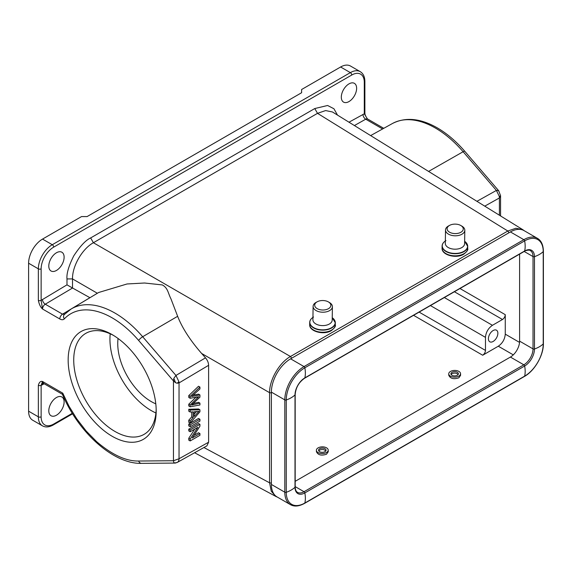 <?xml version="1.0" encoding="UTF-8"?>
<svg xmlns="http://www.w3.org/2000/svg" width="572" height="572" viewBox="0 0 572 572"><rect width="100%" height="100%" fill="white"/><g stroke="black" fill="none" stroke-linecap="round" stroke-linejoin="round"><path stroke-width="0.86" d="M277.52 497.182L275.876 496.446L271.242 491.226L269.576 482.818L203.932 447.526M56.456 397.519A10.832 6.256 -60 0 1 61.876 396.982A10.832 6.256 -60 0 1 63.535 405.662A10.832 6.256 -60 0 1 56.456 415.208A10.832 6.256 -60 0 1 51.044 415.744A10.832 6.256 -60 0 1 49.378 407.064A10.832 6.256 -60 0 1 56.456 397.519M177.642 316.302L142.671 336.736A86.729 50.071 60 0 0 114.922 313.056A86.729 50.071 60 0 0 71.128 309.009L98.62 292.507L127.048 283.969L144.58 283.011L162.312 284.928C168.004 288.038 167.903 292.9 170.906 298.727L177.642 316.302C182.211 327.978 190.204 340.369 201.644 353.467L205.505 357.843C207.479 360.203 208.515 362.691 208.608 365.308L208.608 442.213L206.892 445.867L177.334 462.398M271.385 392.127L284.806 399.878A27.184 15.694 -60 0 1 304.032 366.581L523.83 239.682A27.184 15.694 -60 0 1 537.423 238.338L524.002 230.587A27.184 15.694 120 0 0 510.41 231.932L290.605 358.83A27.184 15.694 120 0 0 271.385 392.127L271.385 484.448A27.184 15.694 120 0 0 277.012 496.896L290.44 504.647A27.184 15.694 -60 0 1 284.806 492.199L271.385 484.448M62.391 394.215C78.357 432.568 113.621 464.235 141.484 463.356A3.94 3.06 -90.5 0 1 138.66 461.025C126.162 461.318 112.169 454.876 96.682 441.698L86.165 431.002L76.777 418.854L68.94 406.07L62.756 393.157L62.412 394.265M174.968 463.07L173.809 462.512L173.459 460.732L138.66 461.025M208.608 442.213L179.036 458.758C178.964 460.825 178.228 462.112 176.812 462.619M205.505 357.843L175.947 375.439L178.936 381.71L179.036 382.918L177.134 383.226L175.59 382.725L173.459 380.945L173.816 378.392L175.59 382.725M271.385 483.097L269.576 482.818L269.576 392.685C269.34 379.951 279.315 362.662 290.462 356.506L93.393 242.728C82.211 248.863 72.229 266.152 72.508 278.907L97.362 293.257M524.224 230.716L522.765 229.665L515.915 228.257L507.814 231.017L509.059 232.711M484.749 206.149L499.406 197.955L499.234 196.232L496.389 190.433L476.934 201.315M500.557 195.695L498.684 190.733L496.389 190.433L463.12 151.73A86.729 50.071 -120 0 0 435.371 128.042A86.729 50.071 -120 0 0 392.435 123.509C405.555 116.845 420.506 118.304 437.301 127.871C447.047 133.541 456.213 141.363 464.807 151.323A3.94 1.001 139.3 0 0 463.12 151.73L428.585 171.421L332.446 111.976L325.604 110.568L317.503 113.342L507.814 231.017L290.462 356.506L291.706 358.201M340.612 66.995L350.364 72.623A19.698 11.376 -60 0 1 360.21 71.643L350.464 66.016A19.698 11.376 120 0 0 340.612 66.995L301.608 89.511L301.608 92.728L87.101 216.573L81.531 216.573L42.528 239.089A19.698 11.376 120 0 0 28.6 263.213L28.6 411.189A19.698 11.376 120 0 0 32.683 420.206L42.428 425.833C45.524 427.541 49.135 427.248 53.267 424.96L72.601 413.792M112.176 436.279A62.248 35.936 60 0 1 68.161 360.038A62.248 35.936 60 0 1 112.176 334.627A62.248 35.936 60 0 1 156.192 410.868A62.248 35.936 60 0 1 112.176 436.279M44.187 383.762L42.45 384.741A7.879 4.547 -60 0 1 41.134 385.292A1.973 1.137 0 0 1 38.353 385.292C39.203 382.21 40.598 380.938 42.528 381.474L62.756 393.157M208.608 365.308L179.036 382.918L179.036 458.758L173.459 460.732L173.459 380.945L138.66 340.462A82.79 47.798 -120 0 0 112.176 317.853A82.79 47.798 -120 0 0 64.336 318.876C63.185 319.984 61.669 320.013 59.781 318.969L42.528 309.009C40.569 307.271 39.175 304.39 38.353 300.372L38.353 268.847L28.6 263.213M174.546 463.034L177.341 462.398M178.936 381.71L177.134 383.226M138.66 340.462A3.94 1.001 -40.7 0 1 142.671 336.736L175.947 375.439L173.816 378.392M72.508 287.988L66.981 284.849L66.981 278.936L72.508 278.907L72.508 287.988L89.947 297.712M66.981 278.936C66.445 273.673 68.719 265.966 73.788 255.827C80.202 246.06 85.829 240.09 90.662 237.931L314.772 108.544L327.592 105.491L333.926 108.751L337.494 115.094M499.406 215.215L499.406 197.955L500.55 195.831M59.781 318.969A3.94 2.274 -60 0 1 62.527 314.171L45.274 304.204A3.94 2.274 120 0 0 42.528 309.009L41.134 300.372L41.134 268.847A1.973 1.137 180 0 1 38.353 268.847A19.698 11.376 -60 0 1 52.281 244.716L42.528 239.089M72.294 413.306L53.675 424.052A17.732 10.239 120 0 1 41.134 416.816L41.134 385.292L42.528 381.474A3.94 2.274 120 0 0 43.343 383.283L62.427 394.294M367.26 118.661C364.393 114.236 365.086 114.007 364.872 112.991A1.973 1.137 180 0 1 364.292 113.799L367.238 118.676M56.456 270.456A10.832 6.256 -60 0 1 51.044 270.992A10.832 6.256 -60 0 1 49.378 262.305A10.832 6.256 -60 0 1 56.456 252.76A10.832 6.256 -60 0 1 61.876 252.223A10.832 6.256 -60 0 1 63.535 260.903A10.832 6.256 -60 0 1 56.456 270.456M348.97 101.573A10.832 6.256 -60 0 1 343.55 102.109A10.832 6.256 -60 0 1 341.892 93.429A10.832 6.256 -60 0 1 348.97 83.884A10.832 6.256 -60 0 1 354.39 83.348A10.832 6.256 -60 0 1 356.049 92.028A10.832 6.256 -60 0 1 348.97 101.573M519.598 254.104L519.598 341.141L533.025 348.891A1.18 0.679 0 0 0 534.477 348.991A26.005 15.015 0 0 0 543.228 343.936A1.18 0.679 0 0 0 543.4 343.586L543.4 251.265C543.236 244.852 541.241 240.54 537.423 238.338M510.41 231.932L523.83 239.682A1.18 0.679 -120 0 1 524.646 240.883A26.005 15.015 -120 0 1 524.646 250.994A13.9 8.029 -60 0 1 534.477 256.671L534.477 348.991A13.9 8.029 -60 0 1 524.646 366.023L304.84 492.921A13.9 8.029 -60 0 1 295.009 487.244A26.005 15.015 180 0 1 286.257 492.299L286.257 399.978A26.283 15.172 -60 0 1 304.84 367.789L524.646 240.883A26.283 15.172 -60 0 1 543.228 251.616L543.228 343.936A26.283 15.172 -60 0 1 524.646 376.133L304.84 503.031A26.283 15.172 -60 0 1 286.257 492.299A1.18 0.679 180 0 1 284.806 492.199L284.806 399.878A1.18 0.679 0 0 0 286.257 399.978A26.005 15.015 -0 0 0 295.009 394.923A13.9 8.029 -60 0 1 304.84 377.899L524.646 250.994A1.18 0.679 -120 0 1 524.424 251.322C524.56 250.679 530.08 249.492 530.33 250.622A12.999 7.507 -60 0 1 533.025 256.571L533.025 348.891A12.999 7.507 -60 0 1 523.83 364.814L510.41 357.064A12.999 7.507 120 0 0 519.598 341.141M510.41 357.064L295.181 481.324M505.269 334.155L505.269 314.679C505.09 316.716 504.168 318.325 502.488 319.498L492.435 325.304C488.238 328.235 485.914 332.253 485.471 337.358L485.471 350.414C485.299 352.452 484.37 354.061 482.689 355.233L498.305 346.217C502.509 343.286 504.826 339.26 505.269 334.155L519.54 342.399M460.582 375.339L458.851 377.82C453.696 379.522 450.336 378.65 448.755 375.218L448.741 373.866A5.913 3.353 179.1 0 1 450.471 371.45A5.913 3.353 179.1 0 1 456.885 370.656A5.913 3.353 179.1 0 1 460.553 373.695A5.913 3.353 179.1 0 1 458.823 376.111A5.913 3.353 179.1 0 1 452.409 376.905A5.913 3.353 179.1 0 1 448.741 373.866M328.228 451.758L326.498 454.239C321.342 455.941 317.982 455.069 316.409 451.637L316.387 450.286A5.913 3.353 179.1 0 1 318.118 447.869A5.913 3.353 179.1 0 1 324.531 447.075A5.913 3.353 179.1 0 1 328.206 450.114A5.913 3.353 179.1 0 1 326.476 452.531A5.913 3.353 179.1 0 1 320.055 453.324A5.913 3.353 179.1 0 1 316.387 450.286M493.136 330.53A6.7 3.868 -60 0 1 496.482 330.194A6.7 3.868 -60 0 1 497.511 335.564A6.7 3.868 -60 0 1 493.136 341.463A6.7 3.868 -60 0 1 489.789 341.799A6.7 3.868 -60 0 1 488.76 336.429A6.7 3.868 -60 0 1 493.136 330.53M324.939 451.673A3.739 2.124 -0.9 0 0 326.04 450.143A3.739 2.124 -0.9 0 0 323.716 448.219A3.739 2.124 -0.9 0 0 319.648 448.727A3.739 2.124 -0.9 0 0 318.554 450.257A3.739 2.124 -0.9 0 0 320.878 452.18A3.739 2.124 -0.9 0 0 324.939 451.673M318.768 450.943L319.669 450.092C322.15 449.099 324.188 449.37 325.79 450.922M317.067 301.859A8.079 4.74 -179.1 0 1 317.274 301.744A8.079 4.74 -179.1 0 1 328.385 301.909A8.079 4.74 -179.1 0 1 328.485 308.68A8.079 4.74 -179.1 0 1 317.067 308.565A8.079 4.74 -179.1 0 1 317.067 301.859M328.385 301.909L329.458 302.531A9.652 5.67 -179.1 0 1 332.403 306.692A9.652 5.67 -179.1 0 1 329.579 310.625A9.652 5.67 -179.1 0 1 319.019 311.733A9.652 5.67 -179.1 0 1 313.106 306.399A9.652 5.67 -179.1 0 1 315.93 302.466A9.652 5.67 -179.1 0 1 316.18 302.331L317.274 301.744M313.106 306.399L312.898 319.791A9.652 5.67 0.9 0 0 318.818 325.125A9.652 5.67 0.9 0 0 329.379 324.009A9.652 5.67 0.9 0 0 332.203 320.084L332.403 306.692M457.293 375.253A3.739 2.124 -0.9 0 0 458.387 373.723A3.739 2.124 -0.9 0 0 456.063 371.8A3.739 2.124 -0.9 0 0 452.002 372.308A3.739 2.124 -0.9 0 0 450.908 373.838A3.739 2.124 -0.9 0 0 453.231 375.761A3.739 2.124 -0.9 0 0 457.293 375.253M451.115 374.524L452.023 373.673C454.504 372.672 456.542 372.951 458.143 374.503M449.47 225.447A8.079 4.74 -179.1 0 1 449.678 225.332A8.079 4.74 -179.1 0 1 460.789 225.497A8.079 4.74 -179.1 0 1 460.889 232.268A8.079 4.74 -179.1 0 1 449.47 232.153A8.079 4.74 -179.1 0 1 449.47 225.447M460.789 225.497L461.861 226.119A9.652 5.67 -179.1 0 1 464.814 230.28A9.652 5.67 -179.1 0 1 461.983 234.205A9.652 5.67 -179.1 0 1 451.43 235.321A9.652 5.67 -179.1 0 1 445.509 229.987A9.652 5.67 -179.1 0 1 448.334 226.054A9.652 5.67 -179.1 0 1 448.584 225.919L449.678 225.332M445.509 229.987L445.302 243.372A9.652 5.67 0.9 0 0 451.222 248.713A9.652 5.67 0.9 0 0 461.783 247.597A9.652 5.67 0.9 0 0 464.607 243.672L464.814 230.28M113.592 335.471A58.308 33.662 -120 0 0 85.807 333.347A58.308 33.662 -120 0 0 76.87 380.073A58.308 33.662 -120 0 0 114.958 431.452A58.308 33.662 -120 0 0 144.115 434.341A58.308 33.662 -120 0 0 156.17 409.216M155.92 412.963A58.308 33.662 60 0 1 151.172 410.546A58.308 33.662 60 0 1 110.217 333.812M118.068 338.488A47.276 27.299 -120 0 0 155.791 403.832M199.928 403.117L191.541 405.083L199.928 397.161L199.928 394.937L191.541 396.503L199.928 388.953L199.928 387.058L198.534 386.257L188.781 395.581L188.781 397.461L190.176 398.269L198.749 396.682L197.605 397.783L196.21 396.975L188.781 404.197L188.781 405.977L190.176 406.785L199.928 404.976L199.928 403.117L198.534 402.316L193.436 403.482M199.928 387.058L190.176 396.389L188.781 395.581M190.176 396.389L190.176 398.269M197.605 397.783L190.176 405.005L188.781 404.197M190.176 405.005L190.176 406.785M193.665 404.554L192.271 403.746M199.921 394.952L198.534 394.144L193.193 395.073M199.928 433.547L192.271 437.966L199.928 426.226L199.928 424.338L198.534 423.53L188.781 429.164L188.781 430.93L190.176 431.731L197.84 427.313L190.176 439.053L188.781 438.245L188.781 440.14L190.176 440.94L199.928 435.313L199.928 433.547L198.534 432.739L193.958 435.385M199.928 424.338L190.176 429.965L188.781 429.164M190.176 429.965L190.176 431.731M194.766 429.086L188.781 438.245M190.176 439.053L190.176 440.94M199.928 419.262L198.534 418.454L188.781 424.088L188.781 425.933L190.176 426.733L199.928 421.106L199.928 419.262L190.176 424.889L188.781 424.088M190.176 424.889L190.176 426.733M194.18 416.502L194.18 411.776L198.906 411.332L194.18 416.502M199.928 409.788L198.534 408.987L188.781 409.266L188.781 411.218L190.176 412.026L193.129 411.854L193.129 417.674L191.734 416.874L188.781 420.198L188.781 422.3L190.176 423.101L199.928 411.776L199.928 409.788L190.176 410.067L188.781 409.266M190.176 410.067L190.176 412.026M191.734 411.933L191.734 416.874M193.129 417.674L190.176 421.006L188.781 420.198M190.176 421.006L190.176 423.101M196.396 411.683L194.18 414.142M271.385 392.964L269.576 392.685L201.644 353.467M53.675 424.052A1.973 1.137 60 0 1 53.267 424.96M41.134 416.816A1.973 1.137 180 0 1 38.353 416.816A19.698 11.376 120 0 0 42.428 425.833M38.353 385.292L38.353 416.816L28.6 411.189M43 383.147A3.94 2.309 -119.3 0 0 42.45 384.741M524.424 251.322L304.619 378.221A1.18 0.679 -120 0 0 304.84 377.899A26.005 15.015 -120 0 0 304.84 367.789A1.18 0.679 -120 0 0 304.032 366.581L290.605 358.83M314.772 108.544L317.503 113.342L93.393 242.728L90.662 237.931M524.181 251.465L533.025 256.571A1.18 0.679 0 0 0 534.477 256.671A26.005 15.015 0 0 0 543.228 251.616A1.18 0.679 0 0 0 543.4 251.265M295.181 486.608L304.032 491.72L523.83 364.814A1.18 0.679 60 0 1 524.646 366.023A26.005 15.015 60 0 1 524.646 376.133A1.18 0.679 60 0 1 524.424 376.455C534.634 370.835 543.636 355.233 543.4 343.586M304.619 378.221C298.913 382.196 295.767 387.644 295.181 394.573A1.18 0.679 0 0 1 295.009 394.923L295.009 487.244A1.18 0.679 180 0 0 295.181 486.894C295.302 489.789 296.082 491.613 297.533 492.363A12.999 7.507 -60 0 0 304.032 491.72A1.18 0.679 60 0 1 304.84 492.921A26.005 15.015 60 0 1 304.84 503.031A1.18 0.679 60 0 1 304.619 503.353L524.424 376.455M499.234 196.232L500.529 196.196M38.353 300.372A1.973 1.137 0 0 0 41.134 300.364L66.981 284.849M64.336 318.876A3.94 3.167 -136.7 0 1 64.257 314.564L71.128 309.009M64.808 314.121L62.527 314.171L89.904 297.69M367.296 118.711L367.653 119.026A3.94 2.274 120 0 0 365.722 119.198L382.618 128.95M348.984 122.201L364.292 113.799L364.292 82.275A1.973 1.137 0 0 0 364.872 81.467C364.807 76.784 363.256 73.509 360.21 71.643M53.675 247.133A1.973 1.137 -120 0 0 52.281 244.716L350.364 72.623A1.973 1.137 60 0 1 351.751 75.032L53.675 247.133A17.732 10.239 120 0 0 41.134 268.847M72.558 288.016L45.274 304.204A3.94 2.245 -120.7 0 1 42.45 299.406M364.292 82.275A17.732 10.239 120 0 0 351.751 75.032M354.404 125.554L365.722 119.198A3.94 2.309 60.7 0 1 362.977 114.35M505.269 314.679L459.981 288.531M513.291 354.869L498.305 346.217M413.563 315.322L482.689 355.233M502.488 319.498L454.411 291.741M419.133 312.112L485.471 350.414M430.437 305.584L485.471 337.358M492.435 325.304L444.358 297.547M312.934 317.41A12.691 7.45 0.9 0 0 313.864 327.756A12.691 7.45 0.9 0 0 331.488 327.756A12.691 7.45 0.9 0 0 331.546 327.713A12.691 7.45 0.9 0 0 332.239 317.703L335.314 322.815A12.806 7.522 -179.1 0 1 331.56 328.028A12.806 7.522 -179.1 0 1 317.56 329.501A12.806 7.522 -179.1 0 1 309.709 322.422A12.806 7.522 -179.1 0 1 310.389 320.07M334.699 320.442A12.806 7.522 -179.1 0 1 335.314 322.815L335.278 324.91C335.943 326.069 334.613 327.985 331.288 330.652C323.809 335.392 308.987 331.438 309.674 324.524A12.806 7.522 0.9 0 0 317.524 331.603A12.806 7.522 0.9 0 0 331.531 330.13A12.806 7.522 0.9 0 0 335.278 324.91M445.345 240.998A12.691 7.45 0.9 0 0 446.267 251.344A12.691 7.45 0.9 0 0 463.892 251.337A12.691 7.45 0.9 0 0 463.956 251.301A12.691 7.45 0.9 0 0 464.643 241.291L467.717 246.396A12.806 7.522 -179.1 0 1 463.971 251.616A12.806 7.522 -179.1 0 1 449.964 253.089A12.806 7.522 -179.1 0 1 442.113 246.01A12.806 7.522 -179.1 0 1 442.799 243.658M467.109 244.029A12.806 7.522 -179.1 0 1 467.717 246.396L467.689 248.498C468.354 249.657 467.017 251.573 463.692 254.24C456.213 258.98 441.398 255.026 442.084 248.112A12.806 7.522 0.9 0 0 449.928 255.191A12.806 7.522 0.9 0 0 463.935 253.711A12.806 7.522 0.9 0 0 467.689 248.498M276.104 496.575L194.602 452.745M141.484 463.356L174.932 463.077M522.987 229.801L428.306 171.25M290.44 504.647C294.258 506.849 298.984 506.42 304.619 503.353M500.557 195.746L500.557 215.93M392.435 123.509L370.642 135.593M464.807 151.323L498.691 190.741M367.653 119.026L383.755 128.321M364.872 112.991L364.872 81.467M43.308 382.911L42.793 383.126L43.343 383.283M295.181 486.894L295.181 394.573M175.854 462.962L174.903 463.07M328.228 451.716L328.206 450.114M313.542 317.031C311.039 318.547 309.759 320.341 309.709 322.422L309.674 324.524M460.582 375.296L460.553 373.695M445.946 240.619C443.443 242.128 442.17 243.929 442.113 246.01L442.084 248.112"/></g></svg>
